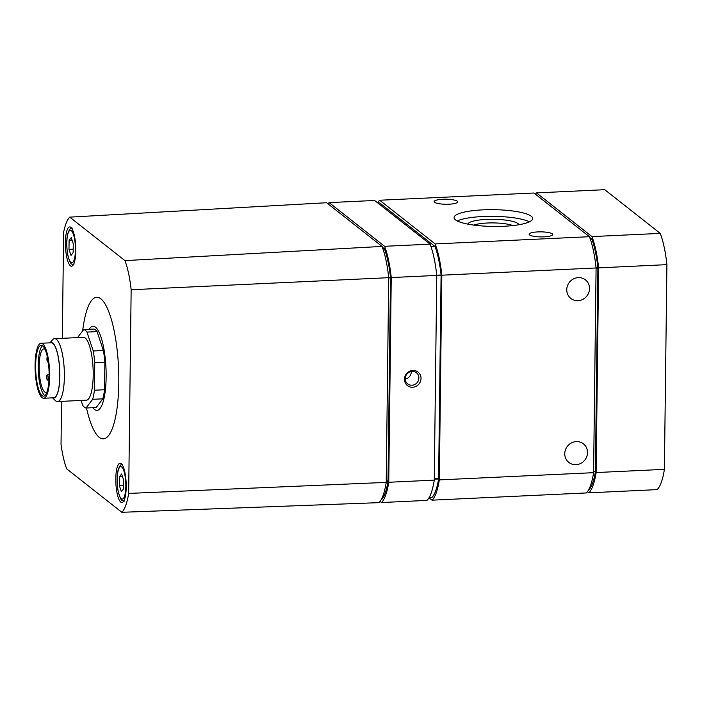 <?xml version="1.0" encoding="UTF-8"?>
<svg xmlns="http://www.w3.org/2000/svg" width="702" height="702" viewBox="0 0 702 702"><rect width="100%" height="100%" fill="white"/><g stroke="black" fill="none" stroke-linecap="round" stroke-linejoin="round"><path stroke-width="1.05" d="M73.148 252.623L73.254 243.752L71.227 237.671L69.094 240.47L68.98 249.342L71.016 255.423L73.148 252.623M123.534 488.925L123.64 480.054L121.613 473.973L119.48 476.772L119.366 485.644L121.393 491.725L123.534 488.925M61.557 401.368L61.03 444.375A52.755 13.777 -92.7 0 0 66.672 468.831L121.858 512.302L378.913 502.65A55.081 14.382 -92.7 0 0 386.214 482.388L388.715 277.685A55.081 14.382 -92.7 0 0 382.046 246.42L326.579 202.729L69.752 217.137A52.755 13.777 -92.7 0 0 63.619 232.309L62.329 338.311M120.762 502.088A19.674 5.133 87.3 0 1 115.795 480.931A19.674 5.133 87.3 0 1 120.077 463.223A19.674 5.133 87.3 0 1 126.132 482.634A19.674 5.133 87.3 0 1 121.92 502.518A19.674 5.133 87.3 0 1 120.762 502.088M70.376 265.786A19.674 5.133 87.3 0 1 65.418 244.629A19.674 5.133 87.3 0 1 69.691 226.922A19.674 5.133 87.3 0 1 75.746 246.332A19.674 5.133 87.3 0 1 71.534 266.216A19.674 5.133 87.3 0 1 70.376 265.786M86.495 407.985A70.849 18.498 -92.7 0 0 99.193 437.276A70.849 18.498 -92.7 0 0 118.796 382.827A70.849 18.498 -92.7 0 0 100.886 298.841A70.849 18.498 -92.7 0 0 82.66 330.896M121.858 512.302A52.755 13.777 -92.7 0 0 128.659 493.418L386.214 482.388M69.752 217.137L124.938 260.609A52.755 13.777 -92.7 0 1 131.151 289.742L128.659 493.418M381.089 499.806L381.379 499.789A52.457 13.698 -92.7 0 0 388.022 481.335L390.514 277.36A52.457 13.698 -92.7 0 0 384.442 248.885L382.309 247.095M431.958 497.42L429.141 497.551L431.958 497.42A52.457 13.698 -92.7 0 0 438.601 478.966L441.093 274.991A52.457 13.698 -92.7 0 0 435.021 246.516L379.764 202.983M429.001 497.788L432.028 500.166L586.293 492.944A55.081 14.382 -92.7 0 0 593.585 472.674L596.086 267.971A55.081 14.382 -92.7 0 0 589.426 236.706L533.959 193.015L379.694 200.237A55.081 14.382 -92.7 0 0 377.658 202.852M432.028 500.166A55.081 14.382 -92.7 0 0 439.32 479.896L593.585 472.674M575.991 464.68A11.802 11.109 -51.8 0 1 568.831 462.416A11.802 11.109 -51.8 0 1 567.409 446.27A11.802 11.109 -51.8 0 1 583.441 443.875A11.802 11.109 -51.8 0 1 586.811 456.511A11.802 11.109 -51.8 0 1 575.991 464.68M578 300.684A11.802 11.109 -51.8 0 1 570.831 298.429A11.802 11.109 -51.8 0 1 569.41 282.283A11.802 11.109 -51.8 0 1 585.442 279.887A11.802 11.109 -51.8 0 1 588.811 292.523A11.802 11.109 -51.8 0 1 578 300.684M439.32 479.896L441.821 275.193L596.086 267.971M441.821 275.193A55.081 14.382 -92.7 0 0 435.152 243.927L589.426 236.706M442.778 199.28A11.802 2.518 0.7 0 0 434.099 201.597A11.802 2.518 0.7 0 0 445.875 204.256A11.802 2.518 0.7 0 0 457.704 201.886A11.802 2.518 0.7 0 0 442.778 199.28M537.793 231.914A11.802 2.518 0.7 0 0 529.115 234.231A11.802 2.518 0.7 0 0 540.882 236.89A11.802 2.518 0.7 0 0 552.72 234.521A11.802 2.518 0.7 0 0 537.793 231.914M503.825 226.263A39.338 8.38 -179.3 0 1 454.071 217.576A39.338 8.38 -179.3 0 1 493.515 209.679A39.338 8.38 -179.3 0 1 532.748 218.541A39.338 8.38 -179.3 0 1 503.825 226.263M435.152 243.927L379.694 200.237M588.75 490.075L588.75 490.075A52.457 13.698 -92.7 0 0 595.401 471.621L597.893 267.655A52.457 13.698 -92.7 0 0 591.821 239.18L589.68 237.39M596.121 472.551L664.399 469.357A55.081 14.382 -92.7 0 1 657.107 489.627L588.82 492.822A55.081 14.382 -92.7 0 0 596.121 472.551L598.622 267.857A55.081 14.382 -92.7 0 0 591.953 236.592L536.486 192.892A55.081 14.382 -92.7 0 0 535.38 194.138M664.399 469.357L666.9 264.654L598.622 267.857M666.9 264.654A55.081 14.382 -92.7 0 0 660.231 233.389L591.953 236.592M660.231 233.389L604.773 189.698L536.486 192.892M587.398 491.698L588.82 492.822M380.028 501.412L381.449 502.535L426.965 500.403A55.081 14.382 -92.7 0 0 434.266 480.133L436.767 275.43A55.081 14.382 -92.7 0 0 430.098 244.164L374.631 200.474L329.115 202.606A55.081 14.382 -92.7 0 0 328.001 203.843M381.449 502.535A55.081 14.382 -92.7 0 0 388.741 482.265L434.266 480.133M412.653 387.25A8.6 8.091 -51.8 0 1 405.624 374.991A8.6 8.091 -51.8 0 1 419.98 374.315A8.6 8.091 -51.8 0 1 412.653 387.25M388.741 482.265L391.242 277.562L436.767 275.43M391.242 277.562A55.081 14.382 -92.7 0 0 384.573 246.297L430.098 244.164M384.573 246.297L329.115 202.606M131.151 289.742L388.715 277.685M124.938 260.609L382.046 246.42M457.274 220.946A39.338 8.38 -179.3 0 1 493.427 216.339A39.338 8.38 -179.3 0 1 529.466 221.832M467.848 224.131A25.518 5.432 -179.3 0 1 493.392 219.287A25.518 5.432 -179.3 0 1 518.813 224.754M473.789 225.096A22.464 4.782 -179.3 0 1 493.348 222.911A22.464 4.782 -179.3 0 1 512.846 225.57M411.977 385.222A7.081 6.669 -51.8 0 1 406.818 374.175A7.081 6.669 -51.8 0 1 418.462 380.326A7.081 6.669 -51.8 0 1 411.977 385.222M411.24 371.49A7.081 6.669 -51.8 0 1 405.238 379.106M89.154 329.264A42.129 11.004 87.3 0 1 105.791 364.645A42.129 11.004 87.3 0 1 94.48 409.45A42.129 11.004 87.3 0 1 92.831 407.695M81.116 400.447L82.783 405.458A39.338 10.276 -92.7 0 0 86.03 408.011L96.139 407.537L102.79 398.841A39.338 10.276 -92.7 0 0 104.537 389.75L104.87 362.153A39.338 10.276 -92.7 0 0 103.378 350.509L97.069 331.607A39.338 10.276 -92.7 0 0 93.822 329.054L83.713 329.519L77.536 337.601M86.03 408.011L92.673 399.315A39.338 10.276 -92.7 0 0 94.419 390.224L94.752 362.627L104.87 362.153M94.419 390.224L104.537 389.75M94.752 362.627A39.338 10.276 -92.7 0 0 93.261 350.982L103.378 350.509M93.261 350.982L86.951 332.081L97.069 331.607M86.951 332.081A39.338 10.276 -92.7 0 0 83.713 329.519M92.673 399.315L102.79 398.841M57.511 401.553L86.337 400.201A31.476 8.213 -92.7 0 0 93.191 371.876A31.476 8.213 -92.7 0 0 85.24 338.022A31.476 8.213 -92.7 0 0 83.398 337.329L54.563 338.68A31.476 8.213 87.3 0 1 64.251 369.735A31.476 8.213 87.3 0 1 57.511 401.553A31.476 8.213 87.3 0 1 55.66 400.868A31.476 8.213 87.3 0 1 55.239 400.491L52.545 397.85M46.981 391.944A21.771 5.686 87.3 0 1 45.928 392.383A21.771 5.686 87.3 0 1 44.647 391.909A21.771 5.686 87.3 0 1 39.154 368.489A21.771 5.686 87.3 0 1 43.893 348.894A21.771 5.686 87.3 0 1 44.981 349.227M44.814 395.647A25.439 6.643 87.3 0 1 44.603 395.489A25.439 6.643 87.3 0 1 38.259 370.559A25.439 6.643 87.3 0 1 42.48 345.753M42.076 395.612A25.439 6.643 87.3 0 1 35.653 368.243A25.439 6.643 87.3 0 1 41.19 345.34A25.439 6.643 87.3 0 1 49.017 370.445A25.439 6.643 87.3 0 1 43.568 396.165A25.439 6.643 87.3 0 1 42.076 395.612M42.05 397.657A27.536 7.187 87.3 0 1 35.1 368.032A27.536 7.187 87.3 0 1 41.093 343.252A27.536 7.187 87.3 0 1 49.561 370.419A27.536 7.187 87.3 0 1 43.673 398.262A27.536 7.187 87.3 0 1 42.05 397.657M41.093 343.252L51.211 342.778A27.536 7.187 87.3 0 1 59.679 369.945A27.536 7.187 87.3 0 1 53.782 397.788L43.673 398.262M50.219 342.822A27.799 7.257 87.3 0 1 59.749 369.945A27.799 7.257 87.3 0 1 52.79 397.841M49.965 342.83L52.404 339.952A31.476 8.213 87.3 0 1 54.563 338.68M47.341 356.87A2.624 0.684 -92.7 0 0 46.929 358.862A2.624 0.684 -92.7 0 0 47.596 361.969A2.624 0.684 -92.7 0 0 47.745 362.03A2.624 0.684 -92.7 0 0 48.157 361.398M47.367 380.089A2.624 0.684 -92.7 0 0 47.525 380.151A2.624 0.684 -92.7 0 0 48.087 377.492A2.624 0.684 -92.7 0 0 47.28 374.903A2.624 0.684 -92.7 0 0 46.709 376.983A2.624 0.684 -92.7 0 0 47.367 380.089M119.48 476.772L122.499 476.632M119.366 485.644L123.578 485.451M69.094 240.47L72.113 240.321M68.98 249.342L73.192 249.149M70.928 262.434A16.26 4.247 87.3 0 1 67.489 235.661A16.26 4.247 87.3 0 1 74.947 241.541A16.26 4.247 87.3 0 1 70.928 262.434M121.314 498.736A16.26 4.247 87.3 0 1 117.875 471.972A16.26 4.247 87.3 0 1 125.333 477.843A16.26 4.247 87.3 0 1 121.314 498.736M386.223 481.414L388.022 481.335M382.897 248.754L384.327 248.683M382.967 248.956L384.442 248.885M388.689 277.448L390.514 277.36M388.706 277.922L390.54 277.834M386.232 480.984L388.057 480.905M434.275 479.168L438.601 478.966M434.284 478.738L438.636 478.536M436.758 275.667L441.119 275.465M436.741 275.202L441.093 274.991M431.019 246.709L435.021 246.516M430.949 246.507L434.907 246.323M377.922 203.071L379.879 202.975M593.602 471.709L595.401 471.621M590.277 239.04L591.698 238.978M590.347 239.25L591.821 239.18M596.068 267.734L597.893 267.655M596.086 268.208L597.911 268.129M593.602 471.279L595.436 471.191M377.895 203.045L379.817 202.948M429.124 497.578L431.897 497.446M47.745 362.03L48.245 362.004M47.525 380.151L48.973 380.08M47.28 374.903L49.122 374.824M72.288 228.115C70.762 227.518 69.27 229.37 67.787 233.661C66.769 236.82 66.014 246.156 67.936 255.826C69.849 261.925 71.095 264.645 71.648 263.987L74 264.786M122.666 464.417C121.148 463.82 119.647 465.672 118.173 469.963C117.155 473.122 116.392 482.458 118.313 492.128C120.235 498.227 121.472 500.947 122.034 500.289L124.386 501.088"/></g></svg>
